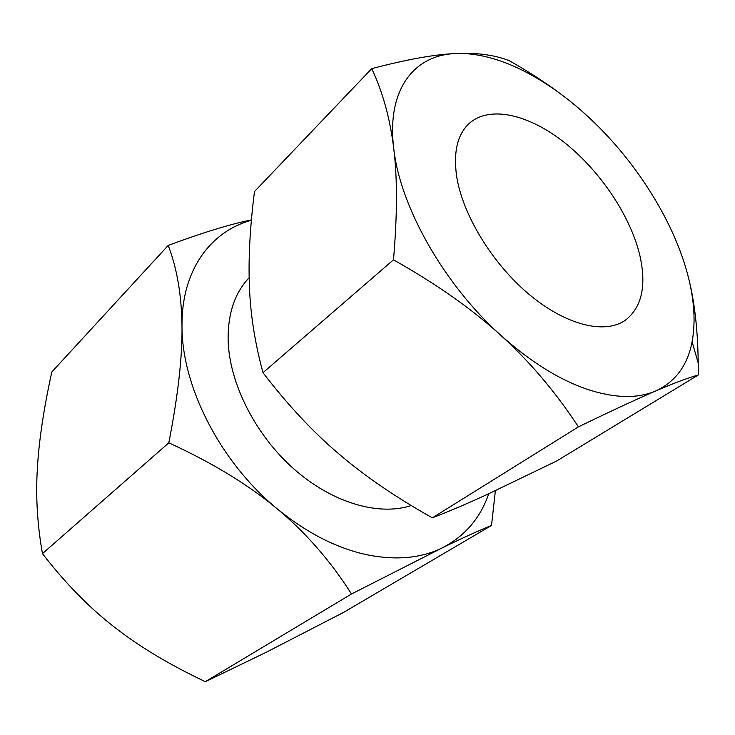 <?xml version="1.0" encoding="UTF-8"?>
<svg xmlns="http://www.w3.org/2000/svg" width="735" height="735" viewBox="0 0 735 735"><rect width="100%" height="100%" fill="white"/><g stroke="black" fill="none" stroke-linecap="round" stroke-linejoin="round"><path stroke-width="1.1" d="M365.185 554.383C335.279 547.547 305.916 532.333 277.095 508.739C305.879 532.719 330.676 561.136 351.477 593.999L442.084 547.961C420.466 558.526 394.824 560.667 365.185 554.383M488.747 493.745C480.277 518.276 464.722 536.348 442.084 547.961C463.693 537.432 480.175 529.926 491.522 525.461L343.888 612.227L266.088 652.349L205.331 681.685C169.114 664.513 138.658 646.212 113.98 626.79C89.174 607.569 65.332 583.186 42.455 553.639C37.347 524.827 35.647 496.603 37.338 468.985C38.863 441.312 43.687 408.991 51.799 372.002L168.214 245.426C177.034 268.394 181.628 295.323 181.995 326.211C182.427 356.87 178.026 395.742 168.802 442.837C212.332 462.793 248.43 484.76 277.095 508.739C220.362 462.333 181.701 386.27 181.995 326.211C181.306 270.517 210.449 231.369 251.398 220.252M411.26 505.542C378.69 516.273 332.082 502.85 293.623 468.746C255.201 434.651 229.357 383.183 228.135 340.562C227.721 313.799 234.731 292.861 249.156 277.72M559.409 92.996C544.736 82.063 527.978 71.277 509.125 60.637C496.235 55.621 480.929 53.177 463.206 53.315L455.59 53.545L463.546 53.508C482.601 54.418 502.777 60.288 524.083 71.12C548.494 83.68 571.977 100.897 594.523 122.773C638.936 165.853 674.62 223.596 688.125 276.286C694.345 300.459 695.668 322.279 692.104 341.747C687.565 365.433 675.419 381.842 655.684 390.974C637.273 398.921 614.203 398.278 586.466 389.054C558.425 379.26 529.889 361.354 500.857 335.353C529.825 361.657 555.678 392.159 578.417 426.87C611.823 410.69 637.585 398.719 655.684 390.974C674.059 383.091 688.245 377.772 698.232 375.025L698.213 363.062C697.818 329.5 694.456 300.578 688.125 276.286M698.232 375.025L556.634 461.029L487.397 494.361C468.268 503.172 449.921 511 432.364 517.844C395.908 497.402 364.771 476.115 338.945 453.982C313.046 432.051 287.725 404.948 262.992 372.691C254.971 343.135 250.46 314.543 249.441 286.889C248.265 259.152 249.946 227.372 254.485 191.559L371.735 68.64C382.742 92.013 390.074 118.583 393.721 148.332C397.433 177.815 397.35 214.978 393.482 259.822C436.241 283.875 472.035 309.049 500.857 335.353C443.719 284.206 399.886 206.158 393.721 148.332C386.472 89.661 414.016 54.96 455.59 53.545C434.651 54.418 406.703 59.452 371.735 68.64M639.817 255.284C646.726 285.796 641.839 307.506 625.136 320.405C604.583 334.6 565.647 325.182 528.722 294.055C491.807 263.001 462.168 213.876 456.545 175.637C453.348 151.777 457.519 134.422 469.059 123.572C489.528 105.059 528.814 114.357 564.452 142.544C600.155 170.842 630.373 215.741 639.817 255.284M432.364 517.844L578.417 426.87M262.992 372.691L393.482 259.822M491.522 525.461L495.372 490.677M251.434 219.866C229.825 224.294 202.079 232.82 168.214 245.426M205.331 681.685L351.477 593.999M42.455 553.639L168.802 442.837M692.104 341.747L698.213 363.062"/></g></svg>
